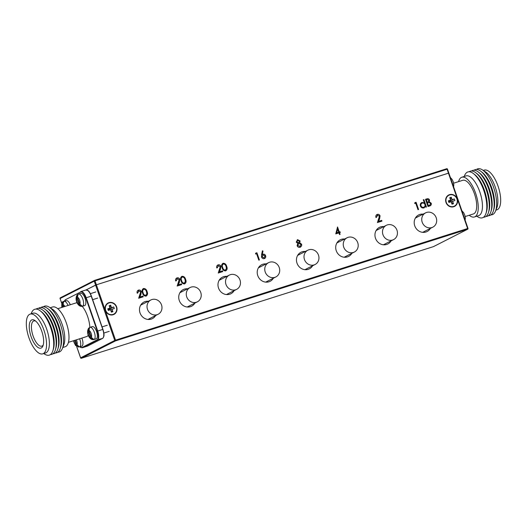 <?xml version="1.0" encoding="UTF-8"?>
<svg xmlns="http://www.w3.org/2000/svg" width="527" height="527" viewBox="0 0 527 527"><rect width="100%" height="100%" fill="white"/><g stroke="black" fill="none" stroke-linecap="round" stroke-linejoin="round"><path stroke-width="0.79" d="M161.512 304.896A8.017 7.338 63 0 0 150.867 299.968A8.017 7.338 63 0 0 147.494 309.336A8.017 7.338 63 0 0 158.14 314.263A8.017 7.338 63 0 0 161.512 304.896M200.754 292.452A8.017 7.338 63 0 0 190.109 287.525A8.017 7.338 63 0 0 186.736 296.892A8.017 7.338 63 0 0 197.381 301.819A8.017 7.338 63 0 0 200.754 292.452M76.692 346.483L80.618 357.826L114.761 340.449L95.591 285.094L96.382 284.797L86.072 289.936L95.591 285.094L94.228 281.161L60.091 298.539L61.448 302.472L64.518 300.91L61.409 302.505L61.903 303.769M96.382 284.797L448.833 173.073L448.457 173.166L447.1 169.233L95.018 280.865L96.382 284.797L448.457 173.166L467.627 228.52L115.551 340.159L96.382 284.797M239.996 280.008A8.017 7.338 63 0 0 229.357 275.081A8.017 7.338 63 0 0 225.984 284.448A8.017 7.338 63 0 0 236.63 289.376A8.017 7.338 63 0 0 239.996 280.008M279.244 267.564A8.017 7.338 63 0 0 268.599 262.644A8.017 7.338 63 0 0 265.226 272.011A8.017 7.338 63 0 0 275.871 276.932A8.017 7.338 63 0 0 279.244 267.564M318.486 255.121A8.017 7.338 63 0 0 307.84 250.2A8.017 7.338 63 0 0 304.474 259.567A8.017 7.338 63 0 0 315.12 264.488A8.017 7.338 63 0 0 318.486 255.121M357.734 242.677A8.017 7.338 63 0 0 347.089 237.756A8.017 7.338 63 0 0 343.716 247.123A8.017 7.338 63 0 0 354.361 252.044A8.017 7.338 63 0 0 357.734 242.677M396.976 230.233A8.017 7.338 63 0 0 386.331 225.312A8.017 7.338 63 0 0 382.958 234.68A8.017 7.338 63 0 0 393.603 239.601A8.017 7.338 63 0 0 396.976 230.233M436.218 217.789A8.017 7.338 63 0 0 425.572 212.868A8.017 7.338 63 0 0 422.206 222.236A8.017 7.338 63 0 0 432.851 227.157A8.017 7.338 63 0 0 436.218 217.789M105.426 310.469A6.416 5.869 63 0 0 113.944 314.408A6.416 5.869 63 0 0 116.638 306.912A6.416 5.869 63 0 0 108.121 302.972A6.416 5.869 63 0 0 105.426 310.469M113.766 314.487A6.416 5.869 63 0 0 116.572 310.462M446.007 202.473A6.416 5.869 63 0 0 454.524 206.413A6.416 5.869 63 0 0 457.225 198.923A6.416 5.869 63 0 0 448.708 194.983A6.416 5.869 63 0 0 446.007 202.473M454.353 206.498A6.416 5.869 63 0 0 457.153 202.473M423.076 214.14A9.302 8.511 63 0 0 418.649 214.95A9.302 8.511 63 0 0 414.742 225.819A9.302 8.511 63 0 0 427.087 231.531A9.302 8.511 63 0 0 430.348 228.428M424.584 231.366A9.302 8.511 -117 0 1 423.886 232.374M383.834 226.584A9.302 8.511 63 0 0 379.407 227.394A9.302 8.511 63 0 0 375.494 238.263A9.302 8.511 63 0 0 387.846 243.975A9.302 8.511 63 0 0 391.106 240.872M385.336 243.81A9.302 8.511 -117 0 1 384.644 244.818M344.586 239.027A9.302 8.511 63 0 0 340.159 239.838A9.302 8.511 63 0 0 336.252 250.707A9.302 8.511 63 0 0 348.597 256.418A9.302 8.511 63 0 0 351.858 253.316M346.094 256.254A9.302 8.511 -117 0 1 345.402 257.262M148.364 301.246A9.302 8.511 63 0 0 143.937 302.057A9.302 8.511 63 0 0 140.03 312.919A9.302 8.511 63 0 0 152.375 318.631A9.302 8.511 63 0 0 155.643 315.535M149.872 318.473A9.302 8.511 -117 0 1 149.181 319.481M187.612 288.803A9.302 8.511 63 0 0 183.185 289.613A9.302 8.511 63 0 0 179.272 300.482A9.302 8.511 63 0 0 191.624 306.187A9.302 8.511 63 0 0 194.885 303.091M189.114 306.029A9.302 8.511 -117 0 1 188.422 307.037M226.854 276.359A9.302 8.511 63 0 0 222.427 277.169A9.302 8.511 63 0 0 218.521 288.038A9.302 8.511 63 0 0 230.866 293.75A9.302 8.511 63 0 0 234.126 290.647M228.362 293.585A9.302 8.511 -117 0 1 227.664 294.593M305.344 251.471A9.302 8.511 63 0 0 300.917 252.281A9.302 8.511 63 0 0 297.004 263.151A9.302 8.511 63 0 0 309.356 268.862A9.302 8.511 63 0 0 312.616 265.76M306.852 268.698A9.302 8.511 -117 0 1 306.154 269.705M266.095 263.915A9.302 8.511 63 0 0 261.675 264.725A9.302 8.511 63 0 0 257.762 275.595A9.302 8.511 63 0 0 270.114 281.306A9.302 8.511 63 0 0 273.375 278.203M267.604 281.141A9.302 8.511 -117 0 1 266.912 282.149M146.084 296.102C144.24 296.154 143.061 295.127 142.547 293.025C141.638 291.042 141.947 289.54 143.463 288.526C145.333 288.46 146.532 289.481 147.079 291.589C147.955 293.585 147.626 295.087 146.084 296.102L146.374 295.983M143.173 288.644L143.351 288.585C145.215 288.519 146.42 289.54 146.967 291.642L147.079 291.589M184.595 283.888C182.75 283.941 181.571 282.92 181.057 280.812C180.148 278.829 180.458 277.334 181.973 276.319C183.837 276.247 185.043 277.268 185.59 279.376C186.466 281.372 186.136 282.88 184.595 283.888L184.885 283.77M181.683 276.438L181.861 276.379C183.725 276.306 184.931 277.327 185.478 279.435L185.59 279.376M225.675 270.865C223.823 270.918 222.644 269.896 222.13 267.788C221.228 265.806 221.531 264.31 223.053 263.296C224.917 263.223 226.123 264.244 226.669 266.352C227.545 268.348 227.216 269.857 225.675 270.865L225.964 270.746M222.756 263.408L222.934 263.348C224.798 263.283 226.004 264.304 226.551 266.412L226.669 266.352M261.557 254.732L262.413 250.812L263.006 251.056L262.248 254.528L262.92 254.238C264.172 253.968 265.074 254.469 265.641 255.747C265.99 257.143 265.555 258.098 264.317 258.612C263.032 258.889 262.11 258.368 261.537 257.057L261.557 254.732M262.387 250.911L262.894 251.115L262.136 254.587L262.802 254.297C264.053 254.027 264.962 254.528 265.522 255.806L265.641 255.747M264.646 258.474L264.317 258.612M335.765 233.909L337.55 226.985L339.276 231.979L340.047 231.728L340.297 232.473L339.533 232.717L340.106 234.377L339.507 234.568L338.933 232.901L335.765 233.909M414.716 203.547L414.854 202.684L416.086 202.289L418.583 209.496L417.983 209.687L415.744 203.218L414.716 203.547M427.996 206.512L425.5 199.305L426.804 198.896C428.016 198.422 428.925 198.791 429.538 200.003L429.301 201.782L431.224 203.218C431.527 204.595 431.053 205.504 429.801 205.938L427.996 206.512M430.223 205.767L429.801 205.938M423.293 199.799L423.892 199.608L426.455 206.999L425.856 207.19L425.539 206.274L423.892 207.915C422.292 208.251 421.126 207.605 420.401 205.978C419.986 204.265 420.526 203.093 422.028 202.46L424.387 202.941L423.293 199.799M424.307 207.743L423.892 207.915M421.613 202.625L424.387 202.941M377.516 215.135L376.548 217.289L375.949 217.48C375.553 215.978 376.001 214.95 377.292 214.384C378.557 214.094 379.48 214.594 380.053 215.886L379.592 218.903L378.59 221.353L381.7 220.372L381.95 221.109L377.418 222.546L379.473 216.136L377.194 215.273M376.943 214.529L377.174 214.443C378.445 214.153 379.361 214.654 379.934 215.945L380.053 215.886M300.113 240.931L299.685 242.736L301.642 244.245L301.648 245.898L300.153 247.249C298.789 247.631 297.781 247.13 297.123 245.74L297.755 243.349L296.253 242.13L297.571 239.666L300.113 240.931L299.685 242.736M300.614 247.064L300.153 247.249M297.241 239.798L299.995 240.991M255.542 254.014L255.681 253.151L256.912 252.762L259.409 259.963L258.81 260.154L256.57 253.691L255.542 254.014M218.343 265.608L217.374 267.756L216.775 267.947C216.38 266.451 216.828 265.417 218.119 264.857C219.384 264.567 220.306 265.068 220.879 266.359L220.418 269.369L219.416 271.827L222.526 270.838L222.776 271.576L218.244 273.019L220.299 266.609L218.02 265.74M217.77 264.995L218 264.916C219.272 264.62 220.187 265.121 220.76 266.418L220.879 266.359M177.27 278.631L176.295 280.786L175.695 280.97C175.3 279.475 175.748 278.447 177.039 277.881C178.304 277.591 179.226 278.091 179.799 279.382L179.345 282.393L178.337 284.85L181.446 283.862L181.703 284.6L177.164 286.042L179.22 279.633L176.947 278.77M176.697 278.019L176.927 277.94C178.192 277.65 179.114 278.151 179.687 279.442L179.799 279.382M138.759 290.838L137.784 292.992L137.185 293.183C136.789 291.688 137.237 290.654 138.529 290.094C139.8 289.797 140.716 290.298 141.289 291.596L140.834 294.606L139.833 297.057L142.936 296.075L143.192 296.813L138.654 298.249L140.709 291.839L138.436 290.976M138.186 290.232L138.417 290.153C139.681 289.857 140.604 290.357 141.177 291.655L141.289 291.596M61.461 302.505L61.876 303.862M416.086 217.045A9.302 8.511 -117 0 1 417.305 217.078M376.838 229.489A9.302 8.511 -117 0 1 378.063 229.522M337.596 241.933A9.302 8.511 -117 0 1 338.821 241.959M141.374 304.145A9.302 8.511 -117 0 1 142.6 304.178M180.616 291.701A9.302 8.511 -117 0 1 181.841 291.734M219.864 279.257A9.302 8.511 -117 0 1 221.09 279.29M298.348 254.376A9.302 8.511 -117 0 1 299.573 254.403M259.106 266.82A9.302 8.511 -117 0 1 260.331 266.846M453.437 195.174A6.416 5.869 63 0 0 448.536 195.076M112.857 303.17A6.416 5.869 63 0 0 107.949 303.065M425.506 199.325L426.686 198.949C427.898 198.475 428.813 198.85 429.426 200.062L429.538 200.003M429.426 200.062L429.301 201.782M429.182 201.841L431.224 203.218M431.106 203.277C431.415 204.654 430.941 205.563 429.683 205.998M429.077 205.372L429.92 205.023L430.625 203.409L429.083 202.467L427.41 202.902L428.22 205.642L429.861 205.049M427.443 202.098L428.247 201.769L428.945 200.207L427.166 199.595L426.356 199.858L427.035 202.223L428.187 201.795M427.035 202.223L427.555 202.039M426.356 199.858L427.153 202.164M428.22 205.642L429.189 205.313M427.41 202.902L428.339 205.583M423.3 199.819L423.892 199.608M423.78 199.667L426.33 207.039M423.78 207.967L425.539 206.274M421.554 202.658L421.91 202.513M422.14 203.158C420.994 203.639 420.572 204.542 420.889 205.853C421.455 207.085 422.351 207.572 423.576 207.315L423.952 207.157M421.883 203.264L422.259 203.099C421.106 203.587 420.691 204.483 421.001 205.8C421.574 207.025 422.47 207.513 423.688 207.256L423.892 207.19M423.576 207.315L423.688 207.256C424.861 206.782 425.276 205.886 424.946 204.568C424.393 203.31 423.497 202.823 422.259 203.099M414.848 202.704L416.086 202.289M415.968 202.348L418.458 209.535M377.404 215.194L376.43 217.348M379.934 215.945L378.59 221.353M378.478 221.412L381.7 220.372M381.581 220.431L381.831 221.149M337.432 227.045L339.276 231.979M339.157 232.032L340.047 231.728M339.928 231.788L340.178 232.506M339.981 234.416L339.533 232.717M337.59 229.034L336.569 232.855L338.677 232.163L337.59 229.034L336.687 232.796L338.677 232.163M299.573 242.795L301.642 244.245M301.523 244.304L301.648 245.898M301.536 245.957L300.034 247.308M298.769 243.507L297.617 245.635L300.186 246.399M298.526 243.606L297.729 245.575L300.133 246.432M297.676 240.47L296.741 242.012L298.769 242.657M297.459 240.556L296.859 241.952L298.717 242.69M298.499 242.776L299.507 241.096L297.795 240.411M299.791 246.57L301.042 244.449L298.888 243.448M262.136 254.587L262.802 254.297M265.522 255.806C265.878 257.202 265.437 258.158 264.198 258.671M262.933 255.075L262.024 256.952L264.29 257.789M262.729 255.154L262.143 256.899L264.231 257.822M263.974 257.92L265.055 255.977L263.045 255.015M255.674 253.177L256.912 252.762M256.794 252.822L259.284 260.002M226.551 266.412C227.427 268.408 227.097 269.916 225.556 270.924M223.211 264.086C222.078 264.929 221.874 266.115 222.611 267.657C222.98 269.31 223.883 270.153 225.325 270.18L225.589 270.061M223.059 264.146L223.329 264.027C222.19 264.87 221.992 266.056 222.73 267.597C223.099 269.251 224.001 270.094 225.437 270.12L225.536 270.094M225.325 270.18L226.439 268.427L226.07 266.537C225.668 264.903 224.759 264.067 223.329 264.027M218.231 265.661L217.256 267.815M220.76 266.418L219.416 271.827M219.304 271.886L222.526 270.838M222.407 270.898L222.657 271.616M185.478 279.435C186.354 281.431 186.018 282.94 184.483 283.948M182.138 277.11C180.998 277.953 180.801 279.139 181.538 280.68C181.907 282.334 182.81 283.177 184.246 283.203L184.509 283.085M181.98 277.169L182.25 277.05C181.117 277.894 180.913 279.086 181.65 280.621C182.019 282.274 182.922 283.118 184.358 283.144L184.457 283.118M184.246 283.203L185.366 281.451L184.99 279.56C184.595 277.927 183.679 277.09 182.25 277.05M177.151 278.691L176.183 280.838M179.687 279.442L178.337 284.85M178.225 284.909L181.446 283.862M181.328 283.921L181.578 284.639M146.967 291.642C147.843 293.644 147.514 295.146 145.972 296.161M143.627 289.316C142.488 290.16 142.29 291.352 143.028 292.893C143.397 294.547 144.299 295.383 145.735 295.416L145.999 295.298M143.469 289.382L143.739 289.257C142.606 290.1 142.402 291.293 143.14 292.834C143.509 294.488 144.411 295.324 145.854 295.357L145.946 295.324M145.735 295.416L146.855 293.664L146.48 291.774C146.084 290.133 145.169 289.297 143.739 289.257M138.641 290.897L137.672 293.052M141.177 291.655L139.833 297.057M139.714 297.116L142.936 296.075M142.824 296.134L143.067 296.853M108.865 314.388A6.093 5.573 63 0 0 113.45 314.296L113.799 314.118A6.093 5.573 63 0 0 116.355 306.997A6.093 5.573 63 0 0 108.266 303.256A6.093 5.573 63 0 0 105.703 310.377A6.093 5.573 63 0 0 113.799 314.118M110.657 305.219L111.5 307.649L113.753 306.938L114.306 308.539L112.053 309.257L112.897 311.688L111.408 312.162L110.565 309.724L108.312 310.443L107.758 308.835L110.011 308.124L109.168 305.686L110.657 305.219L109.886 307.761M110.011 308.124L108.746 309.309L111.5 307.649M112.053 309.257L110.565 309.724M109.682 308.433L109.827 309.909M112.897 311.688L110.835 310.495M108.266 303.256L107.923 303.433A6.093 5.573 63 0 0 105.15 307.089M108.312 310.443L109.023 310.113L108.746 309.309L107.758 308.835M113.753 306.938L109.491 309.072M114.306 308.539L109.768 309.876M449.445 206.393A6.093 5.573 63 0 0 454.037 206.307L454.379 206.129A6.093 5.573 63 0 0 456.942 199.008A6.093 5.573 63 0 0 448.852 195.267A6.093 5.573 63 0 0 446.29 202.388A6.093 5.573 63 0 0 454.379 206.129M451.237 197.223L452.08 199.661L454.34 198.942L454.893 200.55L452.634 201.261L453.477 203.699L451.995 204.173L451.152 201.736L448.892 202.454L448.339 200.846L450.598 200.135L449.755 197.697L451.237 197.223L450.473 199.766M450.598 200.135L449.327 201.321L450.071 201.083L452.08 199.661M452.634 201.261L451.152 201.736M450.269 200.438L450.407 201.92M453.477 203.699L451.415 202.506M448.852 195.267L448.503 195.445A6.093 5.573 63 0 0 445.73 199.101M448.892 202.454L449.61 202.118L449.327 201.321L448.339 200.846M454.34 198.942L450.071 201.083M454.893 200.55L450.348 201.887M495.867 210.181L496.856 209.865A20.843 8.32 -107.6 0 0 498.055 186.176A20.843 8.32 -107.6 0 0 484.254 170.122L483.266 170.438M490.927 214.884A24.051 9.598 -107.6 0 0 495.479 211.149L496.875 207.678A20.843 8.32 -107.6 0 0 495.248 187.065A20.843 8.32 -107.6 0 0 485.532 171.894L482.383 169.865A24.051 9.598 -107.6 0 0 476.52 169.437M495.479 211.149A24.051 9.598 -107.6 0 0 493.601 187.368A24.051 9.598 -107.6 0 0 482.383 169.865M488.476 215.662A24.051 9.598 -107.6 0 0 493.351 210.998L493.858 209.377A22.45 8.959 -107.6 0 0 491.796 188.053A22.45 8.959 -107.6 0 0 482.08 172.25L480.743 171.216A24.051 9.598 -107.6 0 0 474.069 170.214M493.351 210.998A24.051 9.598 -107.6 0 0 491.144 188.146A24.051 9.598 -107.6 0 0 480.743 171.216M486.019 216.439A24.051 9.598 -107.6 0 0 490.9 211.775L491.401 210.154A22.45 8.959 -107.6 0 0 489.346 188.831A22.45 8.959 -107.6 0 0 479.629 173.027L478.285 171.993A24.051 9.598 -107.6 0 0 471.612 170.992M490.9 211.775A24.051 9.598 -107.6 0 0 488.694 188.923A24.051 9.598 -107.6 0 0 478.285 171.993M483.569 217.216A24.051 9.598 -107.6 0 0 488.45 212.552L488.951 210.932A22.45 8.959 -107.6 0 0 486.889 189.608A22.45 8.959 -107.6 0 0 477.179 173.805L475.835 172.77A24.051 9.598 -107.6 0 0 469.162 171.769M488.45 212.552A24.051 9.598 -107.6 0 0 486.243 189.7A24.051 9.598 -107.6 0 0 475.835 172.77M476.823 216.215L477.706 216.788A24.051 9.598 -107.6 0 0 485.993 213.33L486.5 211.709A22.45 8.959 -107.6 0 0 484.438 190.385A22.45 8.959 -107.6 0 0 474.722 174.582L473.384 173.548A24.051 9.598 -107.6 0 0 464.61 175.504L464.221 176.473M485.993 213.33A24.051 9.598 -107.6 0 0 483.786 190.478A24.051 9.598 -107.6 0 0 473.384 173.548M469.234 215.26A20.843 8.32 -107.6 0 0 474.432 216.972L478.635 215.642A20.843 8.32 -107.6 0 0 479.833 191.953A20.843 8.32 -107.6 0 0 466.033 175.899L461.83 177.23A20.843 8.32 -107.6 0 0 458.576 181.631M474.432 216.972A20.843 8.32 -107.6 0 0 475.631 193.29A20.843 8.32 -107.6 0 0 461.83 177.23M465.163 216.551L473.463 213.916A17.641 7.035 -107.6 0 0 474.471 193.877A17.641 7.035 -107.6 0 0 462.798 180.293L453.628 183.198M84.518 305.607A6.416 2.563 -107.6 0 0 84.682 305.568A6.416 2.563 -107.6 0 0 84.834 305.502A6.416 2.563 -107.6 0 0 85.117 298.48A6.416 2.563 -107.6 0 0 80.802 293.341L78.563 294.053A6.416 2.563 -107.6 0 0 78.404 294.112M84.682 305.568L82.436 306.279C78.055 307.406 74.261 299.599 77.034 295.094L77.252 294.856A6.225 2.483 72.4 0 1 77.39 294.718A6.225 2.483 72.4 0 1 77.627 294.56A6.225 2.483 72.4 0 1 78.062 294.448L77.456 297.195L79.86 304.145A3.847 1.535 -107.6 0 0 79.643 300.173A3.847 1.535 -107.6 0 0 77.456 297.195M77.436 295.397L77.252 294.856L76.652 297.61L79.057 304.553L81.257 306.411A6.225 2.483 72.4 0 0 81.692 306.306A6.225 2.483 72.4 0 0 82.06 306.003L79.86 304.145M80.974 305.601L81.257 306.411M96.039 338.881A6.416 2.563 -107.6 0 0 96.204 338.841A6.416 2.563 -107.6 0 0 96.362 338.775A6.416 2.563 -107.6 0 0 96.639 331.753A6.416 2.563 -107.6 0 0 92.324 326.615L90.084 327.326A6.416 2.563 -107.6 0 0 89.926 327.392M96.204 338.841L93.958 339.553C89.583 340.679 85.782 332.873 88.556 328.367L88.78 328.137A6.225 2.483 72.4 0 1 88.911 327.998A6.225 2.483 72.4 0 1 89.149 327.834A6.225 2.483 72.4 0 1 89.583 327.722L88.977 330.475L91.388 337.418A3.847 1.535 -107.6 0 0 91.164 333.446A3.847 1.535 -107.6 0 0 88.977 330.475M88.964 328.67L88.78 328.137L88.174 330.884L90.578 337.827L92.778 339.691A6.225 2.483 72.4 0 0 93.213 339.579A6.225 2.483 72.4 0 0 93.582 339.276L91.388 337.418M92.495 338.874L92.778 339.691M70.302 304.744A6.416 2.563 -107.6 0 0 66.389 300.68L64.142 301.391A6.416 2.563 -107.6 0 0 63.984 301.451M61.837 307.425L61.771 304.27L62.838 302.202A6.225 2.483 72.4 0 1 62.97 302.057A6.225 2.483 72.4 0 1 63.207 301.899A6.225 2.483 72.4 0 1 63.642 301.787L63.042 304.54L63.826 306.793M63.023 302.735L62.838 302.202L62.232 304.949L62.97 307.07M81.619 346.219A6.416 2.563 -107.6 0 0 81.784 346.18A6.416 2.563 -107.6 0 0 81.942 346.12A6.416 2.563 -107.6 0 0 81.85 338.09M74.518 340.416L76.158 345.165L78.358 347.029A6.225 2.483 72.4 0 0 78.8 346.918A6.225 2.483 72.4 0 0 79.169 346.614L76.968 344.757L75.368 340.146M78.082 346.213L78.358 347.029M31.113 336.694A14.835 5.916 72.4 0 1 34.861 320.475A14.835 5.916 72.4 0 1 41.778 331.266A14.835 5.916 72.4 0 1 42.937 345.936A14.835 5.916 72.4 0 1 31.113 336.694M35.684 321.088A13.228 5.277 -107.6 0 0 33.847 320.93A13.228 5.277 -107.6 0 0 33.089 335.956A13.228 5.277 -107.6 0 0 41.844 346.147A13.228 5.277 -107.6 0 0 43.254 344.961M43.939 330.165A20.843 8.32 72.4 0 1 42.746 353.854A20.843 8.32 72.4 0 1 28.945 337.8A20.843 8.32 72.4 0 1 30.144 314.112A20.843 8.32 72.4 0 1 43.939 330.165M30.144 314.112L32.944 313.222A20.843 8.32 72.4 0 1 46.745 329.276A20.843 8.32 72.4 0 1 45.546 352.965L42.746 353.854M31.133 313.796L31.521 312.821A24.051 9.598 72.4 0 1 40.296 310.871A24.051 9.598 72.4 0 1 50.697 327.801A24.051 9.598 72.4 0 1 52.904 350.653A24.051 9.598 72.4 0 1 44.617 354.111L43.734 353.538M40.296 310.871L41.64 311.905A22.45 8.959 72.4 0 1 51.35 327.708A22.45 8.959 72.4 0 1 53.411 349.032L52.904 350.653M36.073 309.092A24.051 9.598 72.4 0 1 42.746 310.093A24.051 9.598 72.4 0 1 53.155 327.023A24.051 9.598 72.4 0 1 55.361 349.875A24.051 9.598 72.4 0 1 50.48 354.539M42.746 310.093L44.09 311.128A22.45 8.959 72.4 0 1 53.8 326.924A22.45 8.959 72.4 0 1 55.862 348.255L55.361 349.875M38.524 308.315A24.051 9.598 72.4 0 1 45.197 309.316A24.051 9.598 72.4 0 1 55.605 326.246A24.051 9.598 72.4 0 1 57.812 349.098A24.051 9.598 72.4 0 1 52.931 353.755M45.197 309.316L46.541 310.35A22.45 8.959 72.4 0 1 56.257 326.147A22.45 8.959 72.4 0 1 58.313 347.477L57.812 349.098M40.981 307.537A24.051 9.598 72.4 0 1 47.654 308.539A24.051 9.598 72.4 0 1 58.056 325.469A24.051 9.598 72.4 0 1 60.262 348.321A24.051 9.598 72.4 0 1 55.388 352.978M47.654 308.539L48.998 309.573A22.45 8.959 72.4 0 1 58.708 325.37A22.45 8.959 72.4 0 1 60.77 346.7L60.262 348.321M43.431 306.76A24.051 9.598 72.4 0 1 49.294 307.188A24.051 9.598 72.4 0 1 60.513 324.691A24.051 9.598 72.4 0 1 62.39 348.472A24.051 9.598 72.4 0 1 57.838 352.201M49.294 307.188L52.443 309.217A20.843 8.32 72.4 0 1 62.16 324.388A20.843 8.32 72.4 0 1 63.787 345.001L62.39 348.472M50.177 307.755L52.568 306.997A20.843 8.32 72.4 0 1 66.369 323.058A20.843 8.32 72.4 0 1 65.17 346.74L62.779 347.497M82.238 306.332A17.641 7.035 72.4 0 1 87.64 316.529A17.641 7.035 72.4 0 1 89.84 327.412M88.319 335.271A17.641 7.035 72.4 0 1 86.626 336.575L68.424 342.346M57.766 308.717L75.96 302.946A17.641 7.035 72.4 0 1 77.14 302.827M447.43 169.174L447.476 169.141A0.639 0.639 0 0 0 446.672 168.739L94.596 280.371L95.018 280.865L94.228 281.161A0.639 0.586 -117 0 1 94.577 280.377L446.672 168.739L447.476 169.141L468.002 228.428L467.607 229.245L115.532 340.877L81.389 358.255L433.471 246.623L467.607 229.245A0.639 0.586 63 0 0 467.956 228.461L468.002 228.428A0.639 0.639 0 0 1 467.686 229.212L433.55 246.59A0.639 0.586 63 0 0 433.622 246.544M94.596 280.371A0.639 0.639 0 0 0 94.498 280.41L60.361 297.788A0.639 0.639 0 0 0 60.045 298.572L60.091 298.539A0.639 0.586 -117 0 1 60.44 297.755L94.425 280.456M61.409 302.505L60.098 298.572M446.698 168.732A0.639 0.586 -117 0 1 447.416 169.141M433.438 246.629L433.471 246.623A0.639 0.586 63 0 0 433.55 246.59A0.639 0.639 0 0 1 433.451 246.629L81.349 358.268M76.619 346.437L80.572 357.859A0.639 0.639 0 0 0 81.375 358.261A0.639 0.586 63 0 1 80.618 357.826L80.631 357.859M115.532 340.877L115.551 340.159L114.761 340.449A0.639 0.586 63 0 0 115.532 340.877M82.436 306.279A6.416 2.563 -107.6 0 0 82.594 306.213A6.416 2.563 -107.6 0 0 82.871 299.191A6.416 2.563 -107.6 0 0 78.563 294.053L77.39 294.718M76.652 297.61A3.847 1.535 -107.6 0 0 76.87 301.582A3.847 1.535 -107.6 0 0 79.057 304.553M93.958 339.553A6.416 2.563 -107.6 0 0 94.116 339.487A6.416 2.563 -107.6 0 0 94.399 332.465A6.416 2.563 -107.6 0 0 90.084 327.326L88.911 327.998M88.174 330.884A3.847 1.535 -107.6 0 0 88.398 334.856A3.847 1.535 -107.6 0 0 90.578 337.827M68.055 305.456A6.416 2.563 -107.6 0 0 64.142 301.391L62.97 302.057M64.801 306.483A3.847 1.535 -107.6 0 0 63.042 304.54M62.232 304.949A3.847 1.535 -107.6 0 0 62.061 307.353M81.784 346.18L79.544 346.891A6.416 2.563 -107.6 0 0 79.702 346.825A6.416 2.563 -107.6 0 0 79.61 338.802M76.968 344.757A3.847 1.535 -107.6 0 0 76.356 339.829M73.596 340.706A3.847 1.535 -107.6 0 0 76.158 345.165M97.324 331.173L102.765 329.428L91.237 296.148L86.191 297.748L97.719 331.022A8.017 3.202 72.4 0 1 97.449 340.053L82.456 347.688L87.502 346.087L102.495 338.453L97.067 339.843A7.694 3.07 -107.6 0 0 97.324 331.173L85.796 297.9A7.694 3.07 -107.6 0 0 80.519 292.044L65.526 299.679A7.694 3.07 -107.6 0 0 64.492 301.279M87.66 290.423A7.694 3.07 72.4 0 1 91.402 296.108L91.237 296.148A8.017 3.202 -107.6 0 0 85.934 289.975L80.888 291.576A8.017 3.202 72.4 0 0 80.69 291.655L80.611 291.695M91.402 296.121L102.923 329.382M85.934 289.975L88.24 290.739C88.694 290.667 89.761 292.459 91.428 296.102L102.93 329.395A7.694 3.07 72.4 0 1 103.457 337.175M79.834 346.799A7.694 3.07 -107.6 0 0 82.074 347.471L97.067 339.843M102.594 338.4L102.541 338.439C105.064 335.897 103.786 333.189 102.949 329.382L102.765 329.428A8.017 3.202 -107.6 0 1 102.495 338.453L87.311 346.167A8.017 3.202 -107.6 0 0 87.502 346.087L87.581 346.048M82.074 347.471L82.456 347.688A8.017 3.202 72.4 0 1 82.265 347.767L87.311 346.167M80.519 292.044L80.888 291.576A8.017 3.202 72.4 0 1 86.191 297.748L85.796 297.9M64.419 301.299L65.526 299.679M150.867 299.968L140.676 305.159M158.14 314.263L147.955 319.448M190.109 287.525L179.924 292.716M197.381 301.819L187.197 307.004M229.357 275.081L219.166 280.272M236.63 289.376L226.439 294.56M268.599 262.644L258.414 267.828M275.871 276.932L265.687 282.116M307.84 250.2L297.656 255.384M315.12 264.488L304.929 269.672M347.089 237.756L336.898 242.94M354.361 252.044L344.177 257.229M386.331 225.312L376.146 230.497M393.603 239.601L383.419 244.785M425.572 212.868L415.388 218.053M432.851 227.157L422.661 232.341M450.381 177.54L452.14 179.411L453.299 181.94L453.819 184.746L453.602 186.841M461.902 210.813L463.661 212.684L464.821 215.214L465.348 218.02L465.124 220.115M95.789 291.951L90.38 293.664M97.726 298.065L92.66 299.672M107.31 325.225L102.086 326.885M109.247 331.338L103.826 333.064M79.544 346.891L75.545 345.488L73.372 340.778M79.761 346.825L82.265 347.767"/></g></svg>
